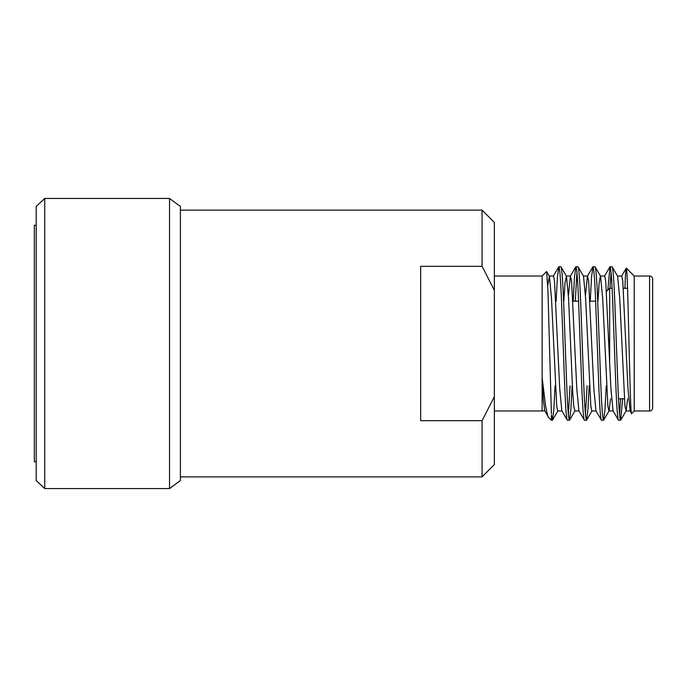 <?xml version="1.0" encoding="UTF-8"?>
<svg xmlns="http://www.w3.org/2000/svg" width="687" height="687" viewBox="0 0 687 687"><rect width="100%" height="100%" fill="white"/><g stroke="black" fill="none" stroke-linecap="round" stroke-linejoin="round"><path stroke-width="1.03" d="M180.398 476.89L482.068 476.89L482.068 420.684L420.667 420.684L420.667 266.316L482.068 266.316L482.068 210.11L180.398 210.11M482.068 266.316L494.348 290.283L494.348 464.601L482.068 476.89M44.732 198.449L36.196 206.469L36.196 480.531L44.732 488.551L169.526 488.551L169.526 198.449L44.732 198.449L44.732 488.551M169.526 198.449L180.398 206.469L180.398 480.531L169.526 488.551M36.196 461.724L34.35 461.724L34.35 225.276L36.196 225.276M494.348 410.972L542.12 410.972L542.12 377.507L545.435 404.712C546.8 412.835 547.925 417.155 548.819 417.67L551.403 420.255L552.382 420.255L551.403 415.137L551.403 420.255M494.348 276.028L542.12 276.028L542.12 377.507L543.443 400.813L544.791 410.826L548.819 417.67M551.403 413.978L547.96 290.867L546.612 271.528L549.377 276.174L547.754 285.509M542.12 276.028L546.612 271.528M634.23 276.028L634.204 410.981L631.697 413.488C629.927 421.32 628.073 266.925 626.295 268.076L634.23 276.028L649.576 276.028A3.074 3.074 0 0 1 652.65 279.094L652.65 407.906A3.074 3.074 0 0 1 649.576 410.972L649.576 276.028M630.082 410.852L631.705 413.488M618.54 420.255L620.61 420.255C619.657 419.216 618.712 406.429 617.768 381.878L614.925 305.122C613.972 280.571 613.027 267.784 612.083 266.745L610.004 266.745C610.958 267.784 611.902 280.571 612.847 305.122L615.698 381.878C616.643 406.429 617.587 419.216 618.54 420.255L613.019 410.843M627.635 398.761L626.132 410.826L624.947 406.129L619.751 298.519L617.604 276.174L612.083 266.745M567.368 420.255L569.437 420.255C568.493 419.216 567.539 406.429 566.595 381.878L563.752 305.122C562.808 280.571 561.854 267.784 560.91 266.745L558.84 266.745C559.785 267.784 560.729 280.571 561.683 305.122L564.525 381.878C565.47 406.429 566.423 419.216 567.368 420.255L561.846 410.835L559.707 388.49L554.503 280.88L553.49 276.028L549.214 276.028M574.839 410.972L573.774 406.129L572.675 391.796L568.578 298.51L566.432 276.165L560.91 266.745M584.422 420.255L586.492 420.255C585.547 419.216 584.603 406.429 583.649 381.878L580.807 305.122C579.862 280.571 578.909 267.784 577.965 266.745L575.895 266.745C576.84 267.784 577.793 280.571 578.737 305.122L581.58 381.878C582.524 406.429 583.478 419.216 584.422 420.255L578.901 410.835M596.153 410.972L591.851 410.972L590.837 406.12L585.633 298.51L583.486 276.174L577.965 266.745M601.477 420.255L603.547 420.255C602.602 419.216 601.657 406.429 600.704 381.878L597.862 305.122C596.917 280.571 595.972 267.784 595.019 266.745L592.95 266.745C593.903 267.784 594.848 280.571 595.792 305.122L598.635 381.878C599.588 406.429 600.532 419.216 601.477 420.255L595.964 410.835L593.843 388.49L588.639 280.871L587.454 276.174L585.47 295.599M613.216 410.972L608.914 410.972L607.892 406.129L602.688 298.51L600.55 276.174L595.019 266.745M558.84 266.745L557.423 276.973L556.144 301.198M555.07 385.802L553.799 410.027L552.382 420.255M575.895 266.745L574.478 276.973L573.207 301.198M570.055 385.802L568.398 414.57M576.934 272.43L575.277 301.198M572.125 385.802L570.854 410.027L569.437 420.255M592.95 266.745L591.533 276.973L590.262 301.198M587.119 385.802L585.461 414.57M589.188 385.802L587.909 410.027L586.492 420.255M610.004 266.745L607.806 290.094M611.044 272.43L609.97 288.239M606.243 385.802L604.964 410.027L603.547 420.255M634.204 410.972L649.576 410.972M606.595 291.305L609.67 288.239L612.117 288.239M623.418 288.239L627.54 288.239M618.498 398.761L624.303 398.761M609.67 288.239L609.67 360.538L609.67 288.239M573.001 301.198L578.583 301.198M590.064 301.198L595.646 301.198M622.714 398.761L620.61 420.255M610.58 398.761L609.077 410.826L603.693 420.126M613.053 410.826L610.906 388.49L605.702 280.88L604.68 276.028L600.378 276.028L599.193 282.529L597.93 301.198M566.432 276.165L565.075 282.529L563.821 301.198M562.018 410.972L557.741 410.972L556.719 406.129L551.515 298.51L549.377 276.174M630.116 410.835L627.97 388.49L622.766 280.871L621.744 276.028L617.441 276.028M578.918 410.826L576.779 388.49L571.575 280.871L570.39 276.174L568.407 295.53M624.947 288.403C625.393 274.637 625.84 267.861 626.295 268.076L621.555 276.157M620.644 398.761L619.571 414.57M494.348 396.717L482.068 420.684M482.068 210.11L494.348 222.399L494.348 290.283M620.747 420.126L626.132 410.826M592.014 410.826L586.638 420.126M574.959 410.835L569.583 420.126M557.904 410.826L552.52 420.126M604.491 276.157L609.867 266.874M587.437 276.165L592.812 266.874M570.373 276.165L575.749 266.874M553.318 276.174L558.694 266.874M630.28 410.972L625.969 410.972M587.617 276.028L583.323 276.028M579.081 410.972L574.796 410.972M570.553 276.028L566.268 276.028M544.954 410.972L542.12 410.972"/></g></svg>
